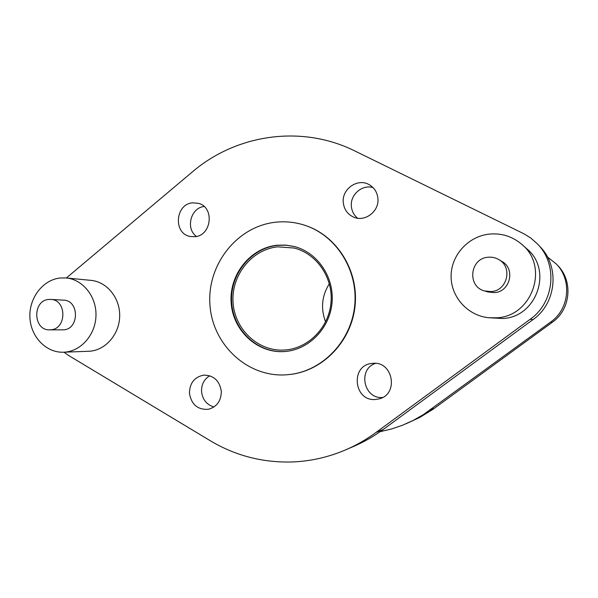 <?xml version="1.0" encoding="UTF-8"?>
<svg xmlns="http://www.w3.org/2000/svg" width="598" height="598" viewBox="0 0 598 598"><rect width="100%" height="100%" fill="white"/><g stroke="black" fill="none" stroke-linecap="round" stroke-linejoin="round"><path stroke-width="0.9" d="M277.711 246.832L294.149 248.035C316.828 253.702 333.303 277.793 330.993 302.655C328.878 327.54 308.396 348.387 285.067 349.994L284.14 350.054C257.985 351.631 234.468 329.177 233.041 302.162C231.247 275.17 251.765 249.426 277.711 246.832M547.462 256.968L556.334 264.017C572.234 280.058 569.386 309.106 550.646 322.053L423.474 414.549L413.218 420.409L402.514 425.238L391.458 428.998L380.156 431.666M556.334 264.017L557.852 265.632C573.377 281.299 570.597 309.644 552.305 322.277L432.855 409.391L419.706 417.464L406.124 423.75M491.055 291.6C507.254 291.002 513.032 267.119 498.769 259.569C495.518 257.686 492.012 256.901 488.252 257.23C469.908 258.142 466.791 286.502 484.544 290.934L491.055 291.6M484.544 290.934L487.99 291.966L494.337 292.616C510.131 292.033 515.768 268.771 501.864 261.408L498.769 259.569M489.553 234.072C501.789 233.026 512.576 236.487 521.905 244.447C549.622 266.843 532.071 316.723 496.392 317.815L488.559 317.717C467.449 315.58 450.72 296.623 451.101 275.813C451.258 255.002 468.443 236.15 489.553 234.072M521.905 244.447L526.868 248.865C553.21 270.147 536.556 317.471 502.626 318.502L488.559 317.717M50.666 329.804C66.931 329.199 66.909 299.516 50.658 299.419L48.842 299.456C32.27 300.286 32.995 330.537 49.597 329.849L50.666 329.804M49.597 329.849L63.493 329.842C79.452 329.251 79.414 300.241 63.478 300.144L50.658 299.419M60.353 277.98L66.176 277.965C82.733 279.43 96.405 296.339 95.986 315.281C95.755 334.222 81.485 350.959 64.838 352.147L63.597 352.215C46.113 352.97 30.595 336.674 29.9 317.276C28.966 297.901 42.966 279.655 60.353 277.98M66.176 277.965L90.986 280.365C106.93 281.778 120.086 297.931 119.69 316.013C119.488 334.095 105.771 350.077 89.752 351.22L63.597 352.215M275.484 222.232C285.582 221.125 295.494 222.187 305.219 225.424C336.502 235.776 358.262 270.326 354.711 305.481C351.362 340.651 323.301 370.312 290.606 374.393L286.352 374.819C247.37 377.622 212.32 344.508 209.928 304.629C206.975 264.794 236.935 226.395 275.484 222.232M305.219 225.424L305.668 225.573C336.913 235.918 358.643 270.416 355.1 305.518C351.751 340.643 323.735 370.259 291.077 374.333L290.606 374.393M194.843 236.703L190.097 236.449C173.046 233.556 175.221 204.053 192.563 202.827L198.536 203.342C214.779 207.342 211.625 235.747 194.843 236.703M196.443 236.434C185.365 228.675 190.665 207.842 204.097 206.482M66.378 277.988L192.272 171.977C236.158 134.363 301.355 124.377 354.808 150.943L524.192 233.915L530.785 238.034L537.565 244.051C558.076 264.72 554.376 302.468 530.194 319.257L376.03 432.451C366.514 439.418 356.445 445.196 345.823 449.786C328.743 457.096 311.147 461.148 293.042 461.94C263.195 462.919 235.634 455.87 210.369 440.786L68.613 355.474L63.979 352.207M221.305 391.264C221.215 400.877 216.895 406.894 208.328 409.309C197.721 409.914 191.427 404.584 189.446 393.32C189.641 383.139 194.372 377.076 203.626 375.133C213.621 375.208 219.511 380.59 221.305 391.264M213.972 406.976C206.684 404.756 202.543 399.628 201.548 391.585C201.369 384.566 204.068 379.289 209.666 375.746M372.801 363.345C393.08 360.93 399.068 394.291 379.11 398.881L375.529 399.479C353.739 401.632 350.054 365.348 371.807 363.449L372.801 363.345M343.274 202.49C341.667 188.744 358.202 177.584 369.586 184.909C374.52 187.981 377.301 192.511 377.914 198.491C379.386 211.453 364.728 222.456 353.425 217.022C347.408 214.151 344.022 209.307 343.274 202.49M357.582 218.195C353.881 215.138 351.803 211.161 351.355 206.258C350.099 194.724 362.149 184.244 373.01 187.57M284.693 351.534L283.983 351.579C256.983 353.328 232.644 330.216 231.12 302.349C229.206 274.512 250.345 247.908 277.121 245.225L285.754 245.09L294.291 246.511C317.59 252.446 334.461 277.285 332.025 302.872C329.79 328.474 308.688 349.89 284.693 351.534M284.222 351.564C257.297 353.171 233.123 330.051 231.658 302.267C229.811 274.512 250.906 248.021 277.607 245.344L286.113 245.202L294.522 246.578M382.593 397.476C363.674 399.277 357.499 369.033 375.551 363.375M537.565 244.051L540.099 246.742C559.99 266.79 556.402 303.365 532.953 319.638L383.258 429.454C374.012 436.219 364.219 441.84 353.889 446.302L345.823 449.786M325.604 321.888C320.535 308.546 321.784 295.831 329.349 283.721M430.014 410.086L434.425 408.255M383.258 429.454L376.03 432.451M532.953 319.638L530.194 319.257M550.646 322.053L552.305 322.277"/></g></svg>
